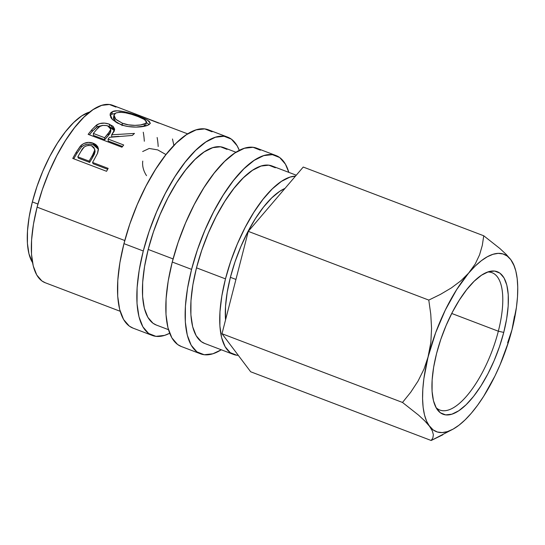 <?xml version="1.0" encoding="UTF-8"?>
<svg xmlns="http://www.w3.org/2000/svg" width="545" height="545" viewBox="0 0 545 545"><rect width="100%" height="100%" fill="white"/><g stroke="black" fill="none" stroke-linecap="round" stroke-linejoin="round"><path stroke-width="0.82" d="M436.027 407.565A73.459 27.788 110.8 0 0 498.334 331.21L503.75 332.416A76.252 28.844 -69.2 0 1 471.03 399.478A76.252 28.844 -69.2 0 1 437.437 409.799A76.252 28.844 -69.2 0 1 436.572 353.528L440.782 339.426L446.123 325.467L452.391 312.183L459.34 300.077L466.704 289.62L474.198 281.213L481.542 275.184L488.443 271.751L494.649 271.063L499.908 273.134L504.023 277.896L506.843 285.151L508.247 294.627L508.192 305.963L506.673 318.723L503.75 332.416L499.533 346.511L494.192 360.477L487.932 373.761L480.983 385.867L473.619 396.324L466.118 404.731L458.781 410.76L451.873 414.186L445.674 414.881L440.415 412.803L436.293 408.048L433.479 400.793L432.069 391.31L432.131 379.974L433.65 367.214L436.572 353.528A76.252 28.844 -69.2 0 1 490.166 271.301A76.252 28.844 -69.2 0 1 503.75 332.416L498.334 331.21A73.459 27.788 -69.2 0 1 439.835 410.031A73.459 27.788 -69.2 0 1 436.027 407.565M451.73 313.464L498.334 331.21L451.73 313.464M227.756 137.17L208.435 129.812A106.084 40.126 110.8 0 0 123.96 243.635L143.28 250.993A106.084 40.126 -69.2 0 1 227.756 137.17A106.084 40.126 -69.2 0 1 239.309 150.386L237.123 145.767L231.393 139.152L224.077 136.27L215.445 137.231L205.84 142L195.628 150.393L185.198 162.083L174.952 176.634L165.285 193.475L156.572 211.957L149.139 231.38L143.28 250.993L123.96 243.635L119.893 262.683L117.781 280.437L117.7 296.208L119.655 309.397L123.572 319.493L129.301 326.108L133.123 328.158M276.056 155.557L256.736 148.206A106.084 40.126 110.8 0 0 172.261 262.029L191.581 269.38A106.084 40.126 -69.2 0 1 276.056 155.557A106.084 40.126 -69.2 0 1 288.83 172.37L285.423 164.161L279.694 157.539L272.377 154.657L263.753 155.618L254.147 160.387L243.928 168.78L233.498 180.477L223.259 195.021L213.592 211.862L204.872 230.351L197.44 249.774L191.581 269.38L172.261 262.029L168.194 281.07L166.082 298.824L166 314.594L167.955 327.783L171.879 337.88L177.602 344.501L181.424 346.552M230.399 277.323L235.937 279.435L230.399 277.323L235.024 261.845L240.897 246.51L247.777 231.911L255.407 218.62L263.494 207.134L271.73 197.903L279.789 191.275L284.981 188.406A83.746 31.678 110.8 0 0 230.399 277.323A83.746 31.678 110.8 0 0 225.541 319.942L225.521 306.379L227.19 292.365L230.399 277.323M32.359 201.922L37.925 204.041L32.359 201.922L36.992 186.445L42.857 171.11L49.738 156.517L57.368 143.219L65.454 131.733L73.691 122.502L81.757 115.874L89.85 111.957A83.746 31.678 110.8 0 0 32.359 201.922A83.746 31.678 110.8 0 0 32.509 262.561L28.967 253.841L27.42 243.431L27.482 230.978L29.151 216.965L32.359 201.922M108.707 123.96L113.081 126.29L114.62 129.042L114.198 131.229L111.698 134.779L134.479 133.436A94.912 35.902 110.8 0 0 132.319 135.453L109.525 137.313A94.912 35.902 110.8 0 0 108.101 139.057L123.701 144.997A94.912 35.902 110.8 0 0 121.951 147.225L88.14 134.349A94.912 35.902 -69.2 0 1 92.05 129.512L96.22 125.302L99.64 123.592L104.579 123.122L108.7 123.96M296.269 175.204L272.084 165.993A94.912 35.902 110.8 0 0 196.5 267.833L225.48 278.87A94.912 35.902 -69.2 0 1 295.485 176.124M236.012 152.266L223.784 147.606A94.912 35.902 110.8 0 0 148.199 249.447L173.078 258.923L148.199 249.447A94.912 35.902 110.8 0 0 156.238 325.011L168.473 329.671M129.846 111.841L159.665 123.272A94.912 35.902 110.8 0 0 158.343 122.986L126.447 110.567A94.912 35.902 -69.2 0 1 126.624 110.628L112.686 105.308A94.912 35.902 110.8 0 0 37.101 207.148L124.778 240.529L37.101 207.148A94.912 35.902 110.8 0 0 45.14 282.712L120.166 311.277M97.46 153.54L98.366 148.39L93.236 143.226L93.508 144.984L90.422 144.193L87.125 144.255L83.991 145.229L81.403 147.014C84.993 144.03 89.026 143.355 93.508 144.984L93.236 143.226C88.753 141.605 84.679 142.334 81.028 145.413L81.403 147.014L76.784 153.533A92.125 34.846 110.8 0 0 73.8 158.827A92.125 34.846 -69.2 0 1 76.784 153.533L76.28 152.137L76.784 153.533L81.403 147.014L81.028 145.413L76.28 152.137A94.912 35.902 110.8 0 0 72.758 158.425A94.912 35.902 -69.2 0 1 76.28 152.137L80.34 146.135L83.657 143.567L88.488 142.368L93.999 143.539L95.947 144.67L97.8 146.782L98.475 149.398L97.616 153.2L93.856 160.162A94.912 35.902 110.8 0 0 92.561 162.444L108.162 168.385A94.912 35.902 110.8 0 0 106.568 171.3L72.758 158.425L106.568 171.3A94.912 35.902 110.8 0 1 108.162 168.385L92.561 162.444L93.12 163.738L107.672 169.277L93.12 163.738L92.561 162.444A94.912 35.902 110.8 0 1 93.856 160.162M137.279 115.669L145.331 118.953L149.241 121.29L150.318 123.361L148.921 124.71L145.937 125.881L136.155 127.094L128.239 126.542L124.335 125.711L117.393 123.068L112.386 119.498L110.86 117.584L110.11 114.055L110.887 112.665L112.393 111.65L117.189 110.819L123.913 111.67L137.279 115.669M136.625 114.423L126.624 110.628A94.912 35.902 110.8 0 0 126.447 110.567L158.343 122.986A94.912 35.902 110.8 0 1 159.665 123.272L187.712 133.872M275.341 167.771L268.794 165.19L261.075 166.048L252.478 170.312L243.343 177.827L234.009 188.291L224.84 201.303L216.195 216.372L208.394 232.913L201.745 250.291L196.5 267.833A94.912 35.902 110.8 0 0 204.538 343.404L233.519 354.434A94.912 35.902 -69.2 0 1 225.48 278.87L196.5 267.833L192.862 284.878L190.975 300.758L190.9 314.874L192.651 326.673L196.159 335.706L201.282 341.626L204.702 343.466M295.485 176.117L290.056 177.084L281.458 181.349L272.323 188.856L262.99 199.32L253.82 212.339L245.175 227.408L237.375 243.949L230.726 261.321L225.48 278.87L221.842 295.915L219.955 311.795L219.88 325.91L221.631 337.709L225.14 346.743L230.263 352.663L236.809 355.245L238.288 355.347A94.912 35.902 -69.2 0 1 233.519 354.434M514.248 266.028L510.774 259.631L506.155 254.358L499.881 248.513L483.742 235.774L303.238 167.049L483.742 235.774L482.305 245.379L479.586 254.787L475.247 263.957L468.966 272.766L460.947 280.743L451.321 287.937L440.469 294.361L428.786 300.091L248.282 231.366L303.238 167.049L248.282 231.366L428.786 300.091L430.768 314.227L431.565 328.383L430.857 342.383L428.35 356.11L424.024 369.04L418.049 381.084L410.726 392.243L402.503 402.455L221.999 333.731L248.282 231.366L221.999 333.731L402.503 402.455L418.56 415.127L424.834 420.958L429.542 426.313L432.342 430.891L433.37 434.74L432.873 437.907L431.177 440.496L250.673 371.772L221.999 333.731L250.673 371.772L431.177 440.496L453.045 429.153A94.912 35.902 -69.2 0 1 429.542 426.313L432.342 430.891L433.37 434.74L432.873 437.907M507.606 342.853L511.973 329.82A94.912 35.902 -69.2 0 1 471.35 413.178L471.35 413.178A94.912 35.902 -69.2 0 1 453.045 429.153M45.303 282.773L41.883 280.941L36.76 275.021L33.252 265.987L31.501 254.188L31.576 240.072L33.463 224.193L37.101 207.148L42.346 189.599L48.995 172.227L56.796 155.686L65.448 140.617L74.611 127.598L83.944 117.134L93.079 109.627L101.677 105.362L109.395 104.504L115.942 107.079M471.336 413.192L477.556 405.303L483.633 396.365L494.989 375.921L500.078 364.755L508.642 341.517L511.973 329.834L514.466 316.209M431.177 440.496L442.826 434.787M513.608 264.271L510.774 259.631L507.191 256.041L502.967 253.943L498.185 253.364L492.918 254.324L487.271 256.797L481.324 260.742L475.185 266.096L468.966 272.766A94.912 35.902 -69.2 0 1 510.774 259.631L506.155 254.358L499.881 248.513L483.742 235.774L482.305 245.379L479.586 254.787L475.247 263.957L456.69 289.579L445.333 310.023L435.666 332.716L428.35 356.11A94.912 35.902 -69.2 0 1 468.966 272.766L460.947 280.743L451.321 287.937L440.469 294.361L428.786 300.091L430.768 314.227L431.565 328.383L430.857 342.383L423.881 378.605L422.818 389.035L422.573 398.674L423.131 407.36L424.501 414.949L426.646 421.299L429.542 426.313A94.912 35.902 -69.2 0 1 428.35 356.11L424.024 369.04L418.049 381.084L410.726 392.243L402.503 402.455L418.56 415.127L424.834 420.958L433.132 429.903L437.356 432.001L442.138 432.58L447.397 431.62L453.052 429.147L458.992 425.202L465.13 419.848L471.35 413.178M510.774 259.631A94.912 35.902 -69.2 0 1 514.691 267.227A94.912 35.902 -69.2 0 1 511.973 329.834L516.435 307.339L517.498 296.909L517.75 287.269L517.185 278.584L515.822 270.994L513.669 264.645L510.774 259.631M142.756 161.082C142.156 166.014 143.417 170.871 146.53 175.66M142.667 151.537L149.201 148.465L157.703 149.889L165.993 154.582M144.316 141.237A94.912 35.902 110.8 0 0 143.26 132.224M158.186 146.516A94.912 35.902 110.8 0 0 157.137 137.51M173.896 145.467L172.486 138.989M139.084 116.344L138.914 116.875L139.084 116.344C129.642 112.672 116.998 109.15 112.393 111.65L110.063 114.266L112.488 119.607L120.683 124.533C129.935 128.313 143.546 127.373 148.083 125.118L150.331 123.313L147.525 120.098L139.084 116.344M146.401 122.557L149.153 124.58L146.401 122.557M110.076 115.56L111.814 114.225L112.393 111.65L111.814 114.225L115.009 113.476L111.814 114.225L110.076 115.56M144.118 126.331L145.801 124.853L143.962 126.406L144.554 123.831C140.869 125.657 129.955 126.283 122.38 123.204L122.032 125.636L122.38 123.204L115.806 119.28L113.987 115.084L115.942 112.938C121.242 111.609 128.484 112.761 137.653 116.385L144.439 119.512L146.489 122.203M115.009 121.331L113.523 118.667L113.544 117.373M113.987 115.077L113.51 117.529L115.915 122.203M145.249 123.49L146.442 122.346L146.462 121.501L144.589 119.607L139.064 116.937L131.556 114.314L125.323 112.781L119.893 112.25L115.942 112.938L114.048 114.845L114.505 117.611L116.289 119.75L122.38 123.204L128.525 124.86L134.935 125.357L140.59 124.934L145.249 123.49L144.554 123.831L143.962 126.406M102.698 125.384L97.453 126.638L92.091 131.57A92.125 34.846 110.8 0 0 89.414 134.84A92.125 34.846 -69.2 0 1 92.091 131.57L92.05 129.512L92.091 131.57L96.86 126.985L96.949 124.778L92.05 129.512A94.912 35.902 110.8 0 0 88.14 134.349L121.951 147.225A94.912 35.902 110.8 0 1 123.701 144.997L108.101 139.057L108.203 141.039L122.523 146.489L108.203 141.039L108.101 139.057A94.912 35.902 110.8 0 1 109.525 137.313L132.319 135.453A94.912 35.902 110.8 0 1 134.479 133.436L111.698 134.779L114.634 129.608L109.463 124.226C104.831 122.55 100.662 122.734 96.949 124.778L96.86 126.985L102.664 125.384M108.85 126.399L109.252 126.542L109.463 124.226L109.252 126.542L114.375 130.793M111.698 136.89L111.698 134.779L111.698 136.89L118.858 136.352L111.698 136.89M114.314 130.589L112.89 128.593L108.496 126.277M109.817 133.675L104.735 139.718L93.461 135.426L104.735 139.718L108.264 135.603L110.724 131.549L109.817 133.675M107.706 125.861L110.826 129.288L108.264 133.498L108.264 135.603L108.264 133.498L104.633 137.735L104.735 139.718L104.633 137.735L93.358 133.443L93.461 135.426L93.358 133.443L104.633 137.735L110.485 130.5L110.71 128.409L110.11 127.414L106.943 125.609L102.76 125.377L99.933 126.433L97.03 129.09A94.912 35.902 110.8 0 0 93.358 133.443A94.912 35.902 110.8 0 1 97.03 129.09C99.21 125.779 102.773 124.703 107.706 125.861M93.508 144.984L98.468 149.31L96.227 146.414L93.508 144.984M94.912 150.365L95.082 151.714L94.278 154.446L89.653 162.417L78.385 158.125L89.653 162.417L92.827 157.103L95 150.699L94.632 149.01L91.533 145.74L88.331 145.338L85.177 146.353L83.916 147.348L81.157 151.081A94.912 35.902 110.8 0 0 77.819 156.831L78.385 158.125L77.819 156.831L89.094 161.122L89.653 162.417L89.094 161.122L77.819 156.831A94.912 35.902 110.8 0 1 81.157 151.081C83.187 146.619 86.648 144.841 91.533 145.74L93.931 147.484L94.707 150.107L92.357 155.645L92.827 157.103L92.357 155.645L89.094 161.122L93.89 152.845M260.374 150.188L253.057 147.3L244.433 148.26L234.827 153.029L224.608 161.422L214.178 173.119L203.932 187.664L194.272 204.504L185.552 222.994L178.12 242.416L172.261 262.029A106.084 40.126 110.8 0 0 181.247 346.484L200.567 353.834A106.084 40.126 -69.2 0 1 191.581 269.38L187.514 288.428L185.402 306.181L185.32 321.952L187.282 335.141L191.2 345.237L196.922 351.852L204.246 354.741L212.87 353.78L221.284 349.781A106.084 40.126 -69.2 0 1 200.567 353.834M212.073 131.795L204.757 128.913L196.125 129.874L186.519 134.642L176.308 143.035L165.878 154.726L155.632 169.277L145.965 186.118L137.251 204.6L129.819 224.022L123.96 243.635A106.084 40.126 110.8 0 0 132.946 328.09L152.266 335.447A106.084 40.126 -69.2 0 1 143.28 250.993L139.213 270.041L137.102 287.787L137.02 303.565L138.975 316.754L142.892 326.85L148.621 333.465L155.945 336.347L164.57 335.386L169.686 333.267A106.084 40.126 -69.2 0 1 152.266 335.447M227.04 149.378L220.493 146.796L212.768 147.661L204.177 151.926L195.035 159.433L185.709 169.897L176.539 182.916L167.887 197.978L160.094 214.519L153.445 231.897L148.199 249.447L144.561 266.491L142.667 282.371L142.599 296.487L144.35 308.286L147.852 317.319L152.982 323.24L156.395 325.072M487.625 272.03A73.459 27.788 -69.2 0 1 492.115 272.725A73.459 27.788 -69.2 0 1 498.334 331.21A73.459 27.788 110.8 0 0 487.625 272.03M514.691 267.227L514.024 265.32M145.801 124.853L146.496 122.196M110.833 129.281L110.724 131.549"/></g></svg>
